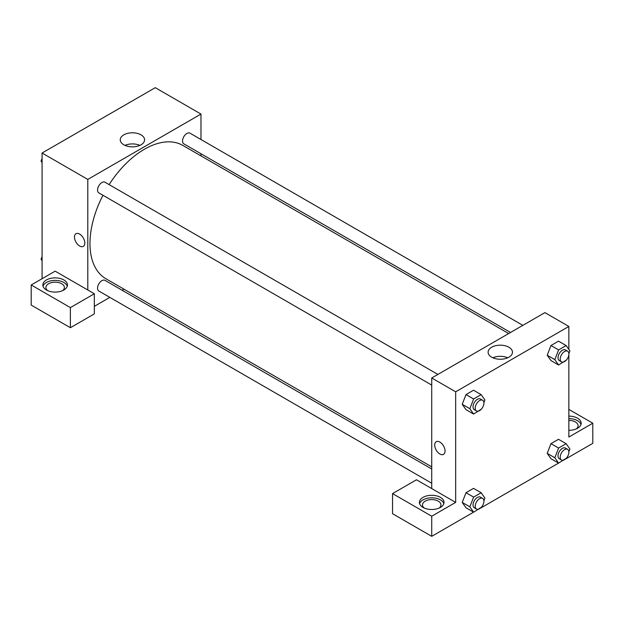 <?xml version="1.0" encoding="UTF-8"?>
<svg xmlns="http://www.w3.org/2000/svg" width="624" height="624" viewBox="0 0 624 624"><rect width="100%" height="100%" fill="white"/><g stroke="black" fill="none" stroke-linecap="round" stroke-linejoin="round"><path stroke-width="0.94" d="M42.081 278.694L42.081 153.02L155.275 87.672L200.983 114.067L200.983 139.526M200.983 153.746L200.983 155.899M141.032 134.854A12.176 7.028 180 0 1 144.596 139.831A12.176 7.028 180 0 1 132.421 146.858A12.176 7.028 180 0 1 120.245 139.831A12.176 7.028 180 0 1 127.756 133.333A12.176 7.028 180 0 1 141.032 134.854M87.797 290.004L55.146 271.159L31.2 284.981L70.379 307.601L94.325 293.779L87.797 290.004L87.797 179.416L42.081 153.02M87.797 179.416L200.983 114.067M139.87 145.384A12.176 7.028 0 0 0 124.964 145.384M75.98 233.719A7.309 4.22 -120 0 0 74.857 239.577A7.309 4.22 -120 0 0 79.638 246.02A7.309 4.22 60 0 1 74.857 239.577A7.309 4.22 60 0 1 75.98 233.719A7.309 4.22 60 0 1 83.288 237.939A7.309 4.22 60 0 1 83.288 246.386A7.309 4.22 60 0 1 79.63 246.02A7.309 4.22 -120 0 0 83.288 246.386M46.433 279.958A12.316 7.106 180 0 1 59.857 278.413A12.316 7.106 180 0 1 67.454 284.981A12.316 7.106 180 0 1 55.146 292.087A12.316 7.106 180 0 1 42.83 284.981A12.316 7.106 180 0 1 46.433 279.958M67.267 286.237A12.316 7.106 0 0 0 58.828 280.714A12.316 7.106 0 0 0 46.433 282.469A12.316 7.106 0 0 0 43.025 286.237M47.681 290.636A9.235 5.335 180 0 1 45.911 287.492A9.235 5.335 180 0 1 51.613 282.571A9.235 5.335 180 0 1 61.675 283.725A9.235 5.335 180 0 1 64.381 287.492A9.235 5.335 180 0 1 62.603 290.636M31.2 284.981L31.2 305.089L70.379 327.709L94.325 313.888L94.325 293.779M70.379 307.601L70.379 327.709M124.028 289.201L122.164 290.277M109.847 297.383L94.325 306.345M431.722 468.998L104.98 280.355A6.154 3.557 120 0 0 100.238 282.001A6.154 3.557 120 0 0 97.547 288.194A6.154 3.557 120 0 0 98.826 291.018L431.722 483.218M522.857 325.361L189.961 133.162A6.154 3.557 120 0 0 185.211 134.815A6.154 3.557 120 0 0 182.528 141.008A6.154 3.557 120 0 0 183.799 143.824L510.541 332.467M437.876 374.423L104.98 182.224A6.154 3.557 120 0 0 100.238 183.877A6.154 3.557 120 0 0 97.547 190.07A6.154 3.557 120 0 0 98.826 192.886L431.722 385.086M102.952 195.273A76.963 44.437 120 0 0 89.973 243.508A76.963 44.437 120 0 0 105.908 278.741L431.722 466.846M508.677 333.544L182.871 145.439A76.963 44.437 120 0 0 109.114 184.61M431.722 488.569L416.481 479.778L392.543 493.6L431.722 516.22L455.668 502.398L431.722 488.569L431.722 377.98L544.908 312.624L568.854 326.453L568.854 349.432M392.543 493.6L392.543 513.708L431.722 536.328L473.577 512.164M481.182 507.772L558.558 463.102M566.163 458.71L592.8 443.329L592.8 423.22L568.854 437.042L568.854 354.76M568.854 420.404A9.235 5.335 180 0 1 575.383 421.964A9.235 5.335 180 0 1 578.089 425.732A9.235 5.335 180 0 1 576.319 428.875M580.975 424.476A12.316 7.106 0 0 0 568.854 418.626M568.854 416.114A12.316 7.106 180 0 1 581.17 423.22A12.316 7.106 180 0 1 568.854 430.334M424.258 508.053A9.235 5.335 180 0 1 422.487 504.91A9.235 5.335 180 0 1 431.722 499.574A9.235 5.335 180 0 1 440.957 504.91A9.235 5.335 180 0 1 439.179 508.053M443.843 503.654A12.316 7.106 0 0 0 435.404 498.124A12.316 7.106 0 0 0 423.017 499.879A12.316 7.106 0 0 0 419.601 503.654M423.017 497.367A12.316 7.106 180 0 1 436.433 495.83A12.316 7.106 180 0 1 444.031 502.398A12.316 7.106 180 0 1 431.722 509.504A12.316 7.106 180 0 1 419.406 502.398A12.316 7.106 180 0 1 423.017 497.367M431.722 516.22L431.722 536.328M568.854 409.399L592.8 423.22M558.597 448.048L550.976 443.648L558.519 439.296L550.976 443.648L547.209 453.359L550.976 458.726L547.209 453.359L554.83 457.759L558.597 448.048L566.14 443.687L569.907 449.054L568.885 451.706M566.374 360.048L558.597 365.001L550.976 360.602L547.201 355.243L550.976 345.517L558.519 341.164L550.976 345.517L558.597 349.916L566.14 345.563L569.907 350.93L568.885 353.574M481.393 409.11L473.616 414.063L466.003 409.664L462.22 404.313L466.003 394.579L473.538 390.226L466.003 394.579L473.616 398.978L481.159 394.625L484.926 399.992L483.904 402.644M473.616 497.11L466.003 492.71L473.538 488.358L466.003 492.71L462.228 502.429L466.003 507.788L462.228 502.429L469.849 506.821L473.616 497.11L481.159 492.757L484.926 498.116L483.904 500.768M455.668 502.398L455.668 391.802L568.854 326.453M508.895 347.24A12.176 7.028 180 0 1 512.468 352.217A12.176 7.028 180 0 1 500.292 359.245A12.176 7.028 180 0 1 488.108 352.217A12.176 7.028 180 0 1 495.628 345.719A12.176 7.028 180 0 1 508.895 347.24M455.668 391.802L431.722 377.98M507.741 357.778A12.176 7.028 0 0 0 492.835 357.778M436.231 441.706A7.309 4.22 -120 0 0 435.107 447.564A7.309 4.22 -120 0 0 439.881 454.007A7.309 4.22 60 0 1 435.107 447.564A7.309 4.22 60 0 1 436.231 441.706A7.309 4.22 60 0 1 443.539 445.934A7.309 4.22 60 0 1 443.539 454.373A7.309 4.22 60 0 1 439.881 454.007A7.309 4.22 -120 0 0 443.539 454.373M473.616 414.063L469.849 408.697L473.616 398.978M482.641 400.273L480.464 399.009A6.154 3.557 120 0 0 475.722 400.663A6.154 3.557 120 0 0 473.039 406.856A6.154 3.557 120 0 0 474.31 409.679L476.486 410.935A6.154 3.557 120 0 0 482.641 407.378A6.154 3.557 120 0 0 482.641 400.273A6.154 3.557 120 0 0 477.898 401.918A6.154 3.557 120 0 0 475.215 408.112A6.154 3.557 120 0 0 476.486 410.935M466.003 409.664L462.228 404.297L469.849 408.697M481.159 394.625L473.538 390.226M558.597 365.001L554.83 359.635L558.597 349.916M567.622 351.203L565.445 349.947A6.154 3.557 120 0 0 560.703 351.601A6.154 3.557 120 0 0 558.012 357.794A6.154 3.557 120 0 0 559.291 360.61L561.467 361.873A6.154 3.557 120 0 0 567.622 358.316A6.154 3.557 120 0 0 567.622 351.203A6.154 3.557 120 0 0 562.879 352.856A6.154 3.557 120 0 0 560.196 359.05A6.154 3.557 120 0 0 561.467 361.873M550.976 360.602L547.209 355.235L554.83 359.635M566.14 345.563L558.519 341.164M481.393 507.242L473.616 512.187L469.849 506.821M482.641 498.397L480.464 497.141A6.154 3.557 120 0 0 475.722 498.787A6.154 3.557 120 0 0 473.039 504.988A6.154 3.557 120 0 0 474.31 507.803L476.486 509.059A6.154 3.557 120 0 0 482.641 505.502A6.154 3.557 120 0 0 482.641 498.397A6.154 3.557 120 0 0 477.898 500.042A6.154 3.557 120 0 0 475.215 506.243A6.154 3.557 120 0 0 476.486 509.059M473.616 512.187L466.003 507.788M481.159 492.757L473.538 488.358M566.374 458.172L558.597 463.125L554.83 457.759M567.622 449.335L565.445 448.079A6.154 3.557 120 0 0 560.703 449.725A6.154 3.557 120 0 0 558.012 455.918A6.154 3.557 120 0 0 559.291 458.741L561.467 459.997A6.154 3.557 120 0 0 567.622 456.44A6.154 3.557 120 0 0 567.622 449.335A6.154 3.557 120 0 0 562.879 450.98A6.154 3.557 120 0 0 560.196 457.181A6.154 3.557 120 0 0 561.467 459.997M558.597 463.125L550.976 458.726M566.14 443.687L558.519 439.296M42.081 162.622L41.028 161.125L42.081 158.402M44.772 151.468L52.385 147.077M42.081 161.733L41.028 161.125M129.753 102.406L137.366 98.015M42.081 260.746L41.028 259.249L42.081 256.534M42.081 259.857L41.028 259.249"/></g></svg>
